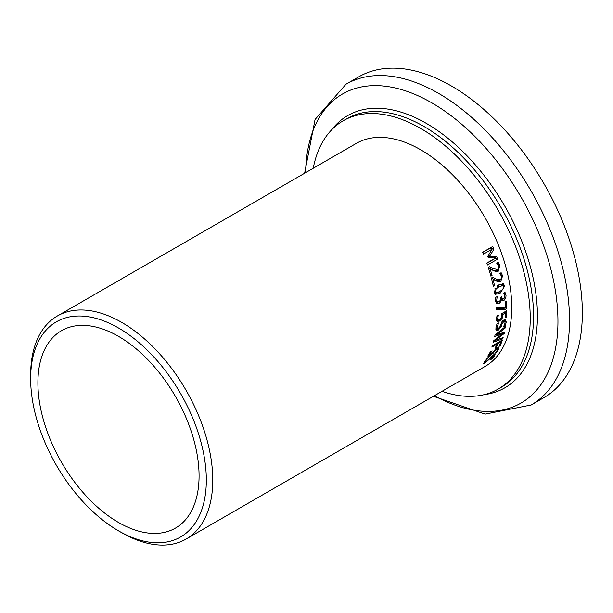 <?xml version="1.0" encoding="UTF-8"?>
<svg xmlns="http://www.w3.org/2000/svg" width="613" height="613" viewBox="0 0 613 613"><rect width="100%" height="100%" fill="white"/><g stroke="black" fill="none" stroke-linecap="round" stroke-linejoin="round"><path stroke-width="0.92" d="M442.011 391.316A154.92 89.444 -120 0 0 498.139 389.094A154.92 89.444 -120 0 0 530.23 318.17A154.92 89.444 -120 0 0 462.6 162.269A154.92 89.444 -120 0 0 343.219 120.761A154.92 89.444 -120 0 0 313.235 168.261M433.414 396.282L485.174 414.112L531.18 404.971L543.992 397.576A185.195 106.923 -120 0 0 582.35 312.799A185.195 106.923 -120 0 0 501.511 126.424A185.195 106.923 -120 0 0 358.804 76.809L345.993 84.211L315.067 119.481L304.63 173.226M199.072 475.926A113.964 65.798 -120 0 0 149.327 361.233A113.964 65.798 -120 0 0 61.507 330.698A113.964 65.798 -120 0 0 61.507 462.294A113.964 65.798 -120 0 0 175.471 528.092A113.964 65.798 -120 0 0 199.072 475.926M118.485 530.827L121.711 532.682A128.784 74.349 -120 0 0 186.099 539.065A128.784 74.349 -120 0 0 212.772 480.109A128.784 74.349 -120 0 0 156.56 350.513A128.784 74.349 -120 0 0 57.323 316.009A128.784 74.349 -120 0 0 30.65 374.964L30.65 378.688A124.224 71.721 60 0 1 118.485 327.97A124.224 71.721 60 0 1 206.328 480.109A124.224 71.721 60 0 1 118.485 530.827A124.224 71.721 60 0 1 30.65 378.688M186.099 539.065L485.075 366.451A128.784 74.349 -120 0 0 511.74 307.504A128.784 74.349 -120 0 0 455.528 177.9A128.784 74.349 -120 0 0 356.291 143.404L57.323 316.009M497.135 321.373L496.384 319.22L496.99 315.864L498.423 315.044A128.784 74.349 60 0 1 498.423 315.159L497.557 318.576L498.116 319.871L499.733 319.503L501.212 318.017L501.511 313.733L506.706 310.737A128.784 74.349 60 0 1 506.522 317.013L505.334 317.695A128.784 74.349 -120 0 0 505.51 312.914L502.821 314.461L502.139 318.476L499.641 321.043L497.204 321.411M496.4 318.89L498.116 319.871M488.216 355.272L490.431 351.831L492.116 350.858A128.784 74.349 60 0 1 492.078 350.95L489.419 354.513L489.151 355.778L490.04 355.525L495.082 349.64L497.174 347.992L498.737 347.609L498.576 349.387L496.484 352.391L494.883 353.318A128.784 74.349 -120 0 0 494.936 353.226L497.381 350.138L497.541 348.973L496.722 349.18L489.557 356.613L487.879 357.057L488.247 355.256M496.691 344.322L491.841 347.119A128.784 74.349 -120 0 0 492.285 345.824L502.353 340.008A128.784 74.349 60 0 1 500.185 345.717L498.997 346.406A128.784 74.349 -120 0 0 500.721 341.993L497.879 343.632A128.784 74.349 60 0 1 496.231 347.862L495.043 348.552A128.784 74.349 -120 0 0 496.691 344.322L495.794 343.801M502.729 338.843L493.388 342.161A128.784 74.349 -120 0 0 493.787 340.652L502.645 333.748L494.729 336.529A128.784 74.349 -120 0 0 495.02 334.989L505.549 326.461A128.784 74.349 60 0 1 505.311 327.917L496.584 334.859L504.507 332.108A128.784 74.349 60 0 1 504.192 333.503L495.235 340.422L503.12 337.548A128.784 74.349 60 0 1 502.729 338.843L501.511 338.138M506.269 322.154L505.219 325.764L503.618 326.683A128.784 74.349 -120 0 0 503.633 326.583L505.104 322.921L504.698 321.427L503.74 321.564L502.039 323.909L501.258 326.453L498.43 330.062L496.43 330.323L495.856 328.009L496.959 323.925L498.637 322.951A128.784 74.349 60 0 1 498.63 323.066L497.028 327.235L497.281 328.79L498.062 328.867L500.131 326.461L501.848 321.871L503.717 320.101L505.549 319.871L506.269 322.154L504.629 321.388M496.346 307.665L505.487 307.994A128.784 74.349 -120 0 0 505.181 301.818L506.369 301.136A128.784 74.349 60 0 1 506.698 308.707L505.181 309.58L496.446 309.389A128.784 74.349 -120 0 0 496.346 307.665M496.699 303.65L495.534 301.19L495.725 297.405L497.151 296.577A128.784 74.349 60 0 1 497.166 296.7L496.691 300.416L497.457 301.964L499.089 301.742L500.476 300.155L500.637 298.079A128.784 74.349 -120 0 0 500.553 297.374L501.672 296.73A128.784 74.349 60 0 1 501.733 297.282L502.522 298.968L503.694 298.83L504.721 297.55L504.867 295.864L503.61 293.336A128.784 74.349 -120 0 0 503.602 293.236L505.028 292.409L506.054 295.32L505.748 298.255L503.986 300.424L502.308 300.523L501.419 299.504L500.928 301.542L499.143 303.473L496.737 303.673M495.496 300.745L497.457 301.964M500.622 274.639L499.725 273.636A128.784 74.349 -120 0 0 499.702 273.536L501.143 272.708L502.606 275.835L500.744 281.421L498.576 281.896L492.99 279.045A128.784 74.349 60 0 1 494.507 285.635L493.342 286.309A128.784 74.349 -120 0 0 491.381 278.011L492.814 277.183L496.063 279.068L500.269 279.651L501.388 278.264L501.411 276.379L500.622 274.639M500.139 293.213L495.419 294.301L494.231 292.148L498.683 284.945L503.472 283.896L504.721 286.095L500.139 293.213L498.499 292.263L494.729 293.604M492.139 249.139L483.458 254.15A128.784 74.349 -120 0 0 482.692 252.265L492.768 246.449A128.784 74.349 60 0 1 493.886 249.2L489.718 256.18L496.622 256.495A128.784 74.349 60 0 1 497.557 259.184L487.481 265A128.784 74.349 -120 0 0 486.814 263.069L495.496 258.058L488.209 257.636A128.784 74.349 -120 0 0 487.756 256.433L492.139 249.139L490.247 248.05L482.738 252.38M492.063 275.498L490.89 276.172A128.784 74.349 -120 0 0 488.308 267.506L489.741 266.678L493.243 268.709L497.649 269.406L498.714 267.988L498.614 266.034L496.683 263.153A128.784 74.349 -120 0 0 496.653 263.046L498.093 262.218L499.825 265.498L498.254 271.26L496.04 271.705L490.048 268.624A128.784 74.349 60 0 1 492.063 275.498L490.446 274.563M494.584 355.984L492.109 358.774L490.507 359.701A128.784 74.349 -120 0 0 490.576 359.616L493.373 356.728L493.733 355.678L492.959 355.915L485.136 362.965L483.573 363.478L486.845 358.666L488.523 357.693A128.784 74.349 60 0 1 488.469 357.777L485.45 361.134L484.96 362.268L485.803 361.984L493.572 354.82L495.051 354.391L494.584 355.984L493.082 355.119M490.048 268.624L488.354 267.643M493.787 270.839L491.687 269.643M496.04 271.705L492.047 269.827M489.687 266.709L491.825 267.95M497.434 269.521L494.308 270.701M497.289 262.678L498.239 265.123M495.158 256.433A126.5 73.039 60 0 1 495.756 258.15L486.891 263.268M491.595 247.123A126.5 73.039 60 0 1 492.001 248.119L493.886 249.2M495.496 258.058L493.687 257.016L487.848 256.663M489.718 256.18L488.385 255.406M497.557 259.184L495.756 258.15M502.522 283.627L503.143 285.719M499.089 291.911L498.499 292.263M499.871 291.474L502.875 289.229L503.602 286.738L502.944 285.574L499.036 286.731L496.086 288.93L495.35 291.504L496.729 292.792L499.871 291.474M501.327 284.639L500.53 284.455L497.373 285.773L499.036 286.731M494.155 291.566L496.729 292.792M499.871 279.85L496.898 280.93L494.469 279.98M500.308 273.191L501.013 275.306M492.76 277.214L494.745 278.363M498.576 281.896L496.898 280.93M496.461 281.106L494.768 280.133M492.99 279.045L491.419 278.141M494.507 285.635L493.013 284.769M504.101 292.945L504.43 294.432M505.748 298.255L504.691 297.642M502.951 299.075L501.641 299.765M501.518 299.45L500.683 298.968M501.419 299.504L500.675 299.075M500.928 301.542L499.993 300.998M498.17 302.094L496.063 302.983M500.599 297.765L502.522 298.968M497.35 301.91L495.779 300.998M504.737 307.979L503.572 308.646L496.392 308.5M505.181 309.58L503.572 308.646M506.698 308.707L505.464 307.994M498.338 319.925L496.591 320.645M497.879 316.714L496.898 316.155M497.948 319.771L496.415 318.898M502.821 314.461L501.541 313.726M505.51 312.914L504.223 312.17M506.522 317.013L505.403 316.369M505.074 311.68A126.5 73.039 60 0 1 505.051 312.653M497.289 328.806L495.894 329.495M504.553 319.756L504.645 321.22M505.219 325.764L504.369 325.273M502.645 333.748L501.572 333.135M495.235 340.422L494.576 340.046M504.192 333.503L502.806 332.706M496.584 334.859L495.764 334.384M505.311 327.917L504.399 327.396M500.185 345.717L499.465 345.295M496.231 347.862L495.503 347.441M497.879 343.632L496.982 343.111M500.721 341.993L499.825 341.472M496.484 352.391L495.986 352.1M484.255 394.642A157.173 90.739 -120 0 0 537.432 315.848A157.173 90.739 -120 0 0 456.401 145.534A157.173 90.739 -120 0 0 331.472 130.017M343.219 120.761L346.567 118.83A154.92 89.444 60 0 1 465.949 160.338A154.92 89.444 60 0 1 533.571 316.247A154.92 89.444 60 0 1 501.488 387.163L498.139 389.094M305.619 172.659A178.444 103.022 60 0 1 433.085 103.589A178.444 103.022 60 0 1 557.953 321.373A178.444 103.022 60 0 1 434.402 395.707M531.18 404.971A185.195 106.923 -120 0 0 569.538 320.193A185.195 106.923 -120 0 0 488.699 133.826A185.195 106.923 -120 0 0 345.993 84.211M492.959 355.915L492.4 355.594M490.661 357.915L490.193 357.647M488.921 359.908L488.477 359.655M485.136 362.965L483.964 362.291M485.45 361.134L484.99 360.865M498.254 271.26L496.53 270.264M499.825 265.498L498.07 264.487M504.721 286.095L503.066 285.137M502.193 285.413L500.53 284.455M495.35 291.504L494.139 290.807M496.086 288.93L494.929 288.263M502.606 275.835L500.913 274.862M500.744 281.421L499.066 280.455M506.054 295.32L504.422 294.378M503.986 300.424L502.369 299.489M499.143 303.473L497.526 302.531M501.733 297.282L501.219 296.983M496.691 300.416L495.473 299.711M499.641 321.043L498.032 320.116M497.557 318.576L496.499 317.963M502.139 318.476L501.242 317.963M502.859 315.473L501.679 314.798M503.74 321.564L502.637 320.921M502.039 323.909L501.089 323.358M501.258 326.453L500.308 325.909M498.43 330.062L496.798 329.12M497.028 327.235L496.063 326.683M489.419 354.513L488.822 354.168M498.576 349.387L496.798 348.36M489.557 356.613L488.002 355.716M493.09 353.41L492.515 353.08M494.576 351.272L493.986 350.927M496.722 349.18L496.024 348.782M492.929 355.218L493.733 355.678M484.255 361.862L484.96 362.268M502.944 285.574L501.288 284.616M503.074 320.492L504.698 321.427M495.756 327.917L497.381 328.859M488.232 355.249L489.151 355.778M496.538 348.391L497.541 348.973"/></g></svg>
